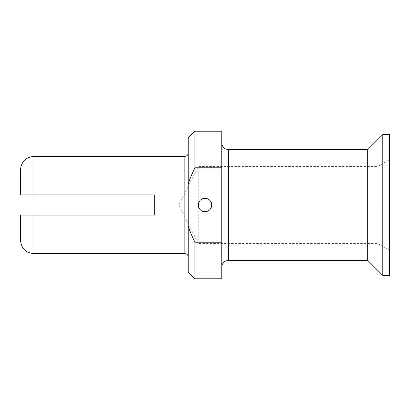 <?xml version="1.0" encoding="UTF-8"?>
<svg xmlns="http://www.w3.org/2000/svg" width="410" height="410" viewBox="0 0 410 410"><rect width="100%" height="100%" fill="white"/><g stroke="black" fill="none" stroke-linecap="round" stroke-linejoin="round"><path stroke-width="0.31" stroke-dasharray="2.05 1.54" d="M20.5 240.224L20.5 215.065L154.683 215.065L154.683 194.934L20.5 194.934L20.5 169.776M188.226 205L188.226 153.007L188.226 205M188.226 272.091L188.226 137.909M194.934 131.2L194.934 167.798L221.774 167.798L221.774 131.2M189.927 179.119L192.126 173.737M194.934 278.8L194.934 242.202C192.044 236.462 189.809 231.045 188.226 225.951M194.934 242.202L221.774 242.202L221.774 167.798M221.774 242.202L221.774 278.8M221.774 205L221.774 267.059L221.774 205M367.693 149.65L367.693 260.35M382.791 275.443L382.791 134.557M389.5 134.557L389.5 275.443M377.882 205L377.882 166.424L377.882 205M198.563 203.114L198.291 205L198.291 243.576L198.291 205L198.558 206.871M199.347 208.613L199.634 209.028M200.603 210.063L202.207 211.099M204.047 211.642L205.948 211.642M207.793 211.099L209.397 210.069M211.442 206.871L211.709 205L211.442 203.129M210.653 201.387L210.473 201.115M209.402 199.936L207.798 198.901M205.963 198.358L204.062 198.358M202.222 198.896L201.341 199.378M200.618 199.921L199.368 201.356M198.291 205L198.291 166.424L198.291 205M33.917 194.934L33.917 156.359M33.917 215.065L33.917 253.641M184.874 156.359L184.874 253.641M228.483 260.35L228.483 149.65M389.5 250.284L377.882 243.576L198.291 243.576L178.924 205L198.291 166.424L377.882 166.424L389.5 159.715"/><path stroke-width="0.61" d="M33.917 194.934L33.917 156.359C25.768 157.153 21.294 161.627 20.5 169.776L20.5 194.934L154.683 194.934L154.683 215.065L20.5 215.065L20.5 240.224C21.294 248.373 25.768 252.847 33.917 253.641L33.917 215.065M192.126 173.737L194.934 167.798L194.934 131.2L188.226 137.909L188.226 184.049L189.927 179.119M188.236 225.971L188.226 184.049C189.809 178.955 192.044 173.538 194.934 167.798L221.774 167.798L221.774 131.2L194.934 131.2M221.774 242.202L194.934 242.202C192.059 236.493 189.82 231.071 188.226 225.951L188.226 272.091L194.934 278.8L221.774 278.8L221.774 167.798M221.774 142.941C221.82 145.089 222.671 146.841 224.326 148.21L225.577 148.989L228.483 149.65L228.483 260.35L367.693 260.35L367.693 149.65L382.791 134.557L382.791 275.443L389.5 275.443L389.5 134.557L382.791 134.557M198.558 206.871L199.347 208.613M199.634 209.028L200.603 210.063M202.207 211.099L204.047 211.642M205.948 211.642L207.793 211.099M209.397 210.069L210.622 208.664M210.653 208.613L211.442 206.871M198.291 205A6.709 6.709 0 0 0 205 211.709A6.709 6.709 0 0 0 211.709 205A6.709 6.709 0 0 0 205 198.291A6.709 6.709 0 0 0 198.291 205M211.442 203.129L210.653 201.387M210.473 201.115L209.402 199.936M207.798 198.901L205.963 198.358M204.062 198.358L202.222 198.896M201.341 199.378L200.618 199.921M199.368 201.356L198.563 203.114M194.934 242.202L194.934 278.8M33.917 253.641L184.874 253.641L184.874 156.359C186.909 156.159 188.026 155.041 188.226 153.007M33.917 156.359L184.874 156.359M184.874 253.641C186.909 253.841 188.026 254.958 188.226 256.993M228.483 260.35L225.766 260.924L224.454 261.693C222.717 263.061 221.825 264.85 221.774 267.059M228.483 149.65L367.693 149.65M367.693 260.35L382.791 275.443"/></g></svg>
